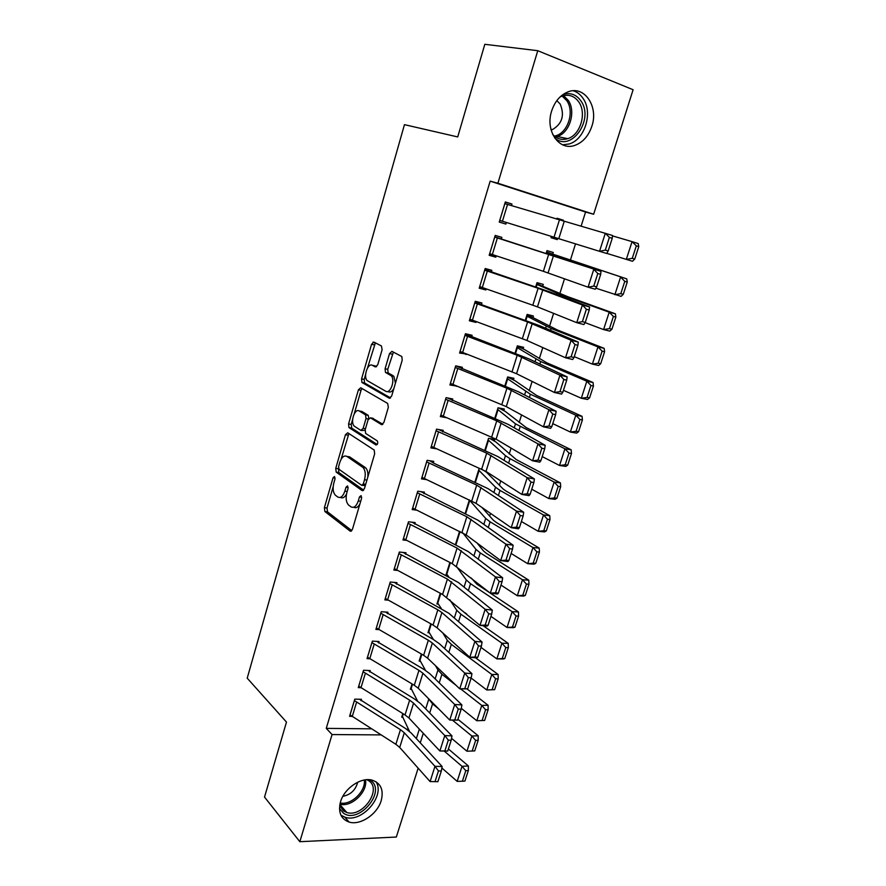 <?xml version="1.0" encoding="UTF-8"?>
<svg xmlns="http://www.w3.org/2000/svg" width="886" height="886" viewBox="0 0 886 886"><rect width="100%" height="100%" fill="white"/><g stroke="black" fill="none" stroke-linecap="round" stroke-linejoin="round"><path stroke-width="1.33" d="M334.554 476.513L333.025 477.798L324.387 507.711L324.863 511.499L350.136 531.124L352.44 529.363L361.543 498.419L361.111 495.628L359.472 496.924L358.298 500.933C356.349 506.382 353.879 508.331 350.911 506.792L348.431 504.92C346.072 502.14 345.551 498.032 346.858 492.594L348.01 488.64L347.6 485.905L346.016 487.2L344.864 491.143C342.971 496.503 340.578 498.441 337.71 496.968L335.318 495.163C333.036 492.472 332.538 488.441 333.823 483.091L334.952 479.193L334.554 476.513M591.87 126.2C588.537 135.99 582.899 142.369 574.948 145.337C559.31 151.384 544.945 130.951 551.635 111.027C554.813 101.48 560.218 95.123 567.86 91.934C584.273 84.99 598.792 106.442 591.87 126.2M381.19 800.667C377.336 814.223 360.303 825.697 349.095 822.064C340.822 818.996 337.965 812.252 340.523 801.819C344.255 788.385 360.923 777 371.998 780.112C380.847 783.058 383.904 789.913 381.19 800.667M382.099 349.748L381.456 345.972L373.892 342.085L371.566 344.277L361.577 378.898L361.942 382.464L389.209 398.168L391.656 396.042L402.211 360.17L401.834 356.537L391.944 351.365L389.519 353.592L385.089 368.764L385.465 372.375L391.18 375.73C395.566 379.784 390.372 394.414 385.698 391.235L367.203 380.603C362.983 376.794 367.889 362.429 372.43 365.342L375.365 366.948L377.735 364.788L382.099 349.748M581.094 226.218L585.568 212.031L490.168 181.143L326.258 728.37L332.062 734.56L381.035 734.904M490.168 181.143L497.899 183.236L537.769 50.701L633.102 89.73L593.642 214.257L497.899 183.236M418.148 768.162L396.33 837.037L299.833 841.7L264.526 797.079L286.477 722.079L247.216 678.178L404.459 124.649L457.719 136.931L484.819 44.3L537.769 50.701M299.833 841.7L332.062 734.56M347.7 432.778L345.451 434.727L335.739 468.384L336.182 472.105L362.064 490.556L364.412 488.673L374.656 453.842L374.202 450.044L347.7 432.778M348.563 423.951L358.42 389.818L360.702 387.758L387.658 403.44L388.334 407.35L383.871 422.522L381.445 424.582L370.414 417.827L368.067 419.853L365.198 429.699L365.63 433.42L377.358 440.94C378.123 443.277 377.669 444.628 375.996 444.993L348.973 427.595L348.563 423.951L351.188 424.405L352.639 419.399M501.343 239.01L501.853 237.359L495.208 235.41L489.172 255.312L495.828 257.184L496.238 255.844M552.764 254.06L553.263 252.455L547.005 250.616L546.164 253.296M474.763 302.923L527.591 321.95L571.105 340.268L578.281 342.085L539.186 325.516L482.183 304.895L481.452 304.607L481.906 302.979L475.25 301.284L469.347 320.798L476.003 322.404L476.247 321.607M526.904 315.15L532.951 317.587L533.405 316.003L527.137 314.408L525.287 320.344M461.883 368.875L462.37 367.28L455.703 365.852L449.911 384.978L456.655 386.063M513.448 379.861L513.924 378.322L507.645 376.971L504.821 386.03M442.734 431.881L443.21 430.33L436.543 429.145L430.862 447.895L436.532 448.837M494.355 440.962L494.831 439.445L488.54 438.337L484.775 450.398M423.962 493.668L424.427 492.14L417.749 491.198L412.189 509.583L416.498 510.137M469.325 500.014L465.172 513.492L469.381 499.859M405.544 554.259L405.998 552.753L399.331 552.044L393.871 570.075L397.316 570.407M449.889 562.444L445.946 575.092L447.674 575.258M387.481 613.688L387.935 612.215L381.257 611.728L375.897 629.414L378.743 629.592M430.773 623.799L427.993 632.715L429.488 632.814M369.761 671.998L370.204 670.547L363.526 670.27L358.276 687.625L360.668 687.691M412.045 683.948L410.384 689.286L411.691 689.33M326.258 728.37L371.455 728.835M406.585 729.189L408.501 729.211M480.002 546.64L480.356 545.488M489.648 516.073L490.501 513.359M499.383 485.207L500.745 480.888M509.217 454.031L511.089 448.083M519.152 422.544L521.555 414.936M529.186 390.748L532.121 381.434M539.319 358.631L542.797 347.578M549.553 326.181L553.595 313.367M559.897 293.399L564.504 278.791M570.34 260.296L575.535 243.827M402.809 713.584L401.69 717.184L402.931 717.206M361.034 700.737L361.466 699.298L354.788 699.132L349.582 716.309L351.808 716.353M421.359 654.012L419.144 661.133L420.54 661.2M378.577 642.981L379.02 641.519L372.353 641.143L367.048 658.652L369.65 658.774M440.287 593.266L436.931 604.042L438.526 604.163M396.474 584.118L396.917 582.634L390.25 582.036L384.845 599.888L387.957 600.132M455.459 544.547L459.579 531.301M414.703 524.113L415.169 522.596L408.49 521.776L402.986 539.973L406.818 540.405M474.907 482.095L479.116 468.572L481.032 468.882M426.631 461.872L476.701 485.107L516.516 511.1L523.704 512.252L487.998 488.618L434.018 463.312L433.332 462.946L433.763 461.385L427.096 460.321L421.481 478.883L426.387 479.614M503.857 410.561L504.333 409.033L498.043 407.804L494.753 418.38M452.259 400.538L452.735 398.966L446.079 397.659L440.342 416.586L446.987 417.804M523.128 348.862L523.615 347.312L517.346 345.85L514.999 353.359M471.596 336.901L472.094 335.285L465.427 333.734L459.579 353.049L466.401 354.001M542.786 285.968L543.284 284.384L537.016 282.667L535.676 286.986L536.517 284.262M491.331 271.969L491.83 270.33L485.174 268.513L479.215 288.216L485.86 289.955L486.192 288.891M551.446 236.34L551.026 237.703L557.283 239.597L557.693 238.279M563.086 221.002L563.341 220.204L557.039 218.377M556.807 219.141L557.084 218.244L563.341 220.204M511.499 205.618L511.975 204.046L505.33 201.964L499.239 222.065L505.884 224.08L506.382 222.441M372.94 342.162L375.287 342.926M585.568 212.031L593.642 214.257M456.578 386.329L453.82 384.901M466.246 354.522L460.022 351.576M476.003 322.404L469.691 319.669M485.86 289.955L479.448 287.441M495.828 257.184L489.305 254.88M557.283 239.597L551.037 237.647M511.975 204.046L505.286 202.119M505.884 224.08L499.261 221.998M340.423 497.378C342.561 498.608 344.588 497.533 346.481 494.144M353.713 507.235C355.917 508.442 357.988 507.357 359.904 503.968M333.158 486.746L327.012 508.032L327.488 511.82L351.808 530.659M338.485 468.351L338.806 472.482L363.659 490.146M348.907 433.564L341.099 459.269M338.585 466.623L338.984 469.303L361.643 485.295L363.271 483.977L364.523 479.725C365.84 474.342 365.342 470.267 363.038 467.498L346.924 456.434C344.023 455.127 341.642 457.143 339.781 462.492L338.585 466.623M362.252 485.384L365.353 485.473M367.812 477.089C368.199 472.902 367.502 469.835 365.708 467.886L362.54 467.077M347.124 456.467L349.56 456.833L365.209 467.476M354.278 413.707L361.034 390.316L358.42 389.818M362.042 388.533L361.034 390.316M382.885 424.283L372.397 418.17M377.248 444.506L351.775 428.182L349.15 427.739M359.284 411.004C354.754 407.781 349.959 422.389 354.289 426.155L360.823 430.397L363.138 428.403L365.996 418.58L365.586 414.903L359.284 411.004L361.92 411.469L360.214 411.17M361.521 430.507L365.054 430.33M368.797 418.369L368.233 415.379L365.375 414.737M361.92 411.469L368.022 415.202M351.188 424.405L351.775 428.182M373.704 365.608L376.605 366.715M388.356 391.756C390.294 392.62 392.121 391.568 393.849 388.589M395.433 383.206L393.849 376.273L390.416 375.132M393.406 352.119L387.747 369.307L388.123 372.917L393.074 375.675M365.619 374.468L364.19 379.418L364.567 382.974L390.571 397.914M375.376 342.849L367.491 368.011M462.37 781.23L464.917 781.064L468.34 770.543L465.792 770.687L462.37 781.23L457.165 781.374L441.87 767.996M409.52 731.404L402.122 715.799M422.456 732.412L420.872 730.728M457.165 781.374L462.038 766.335L444.296 751.14M465.792 770.687L462.038 766.335L468.395 765.969L468.34 770.543M448.394 748.969L468.395 765.969M354.356 700.56L400.439 729.665L404.304 732.755L434.971 766.312L442.147 766.534L411.27 733.087L405.467 728.469L359.528 699.253M437.894 781.685L430.098 781.574L434.971 766.312L438.448 770.92L435.026 781.618L437.894 781.685L441.328 771.008L438.448 770.92M354.389 700.593L350.048 714.913L395.865 744.318L399.708 747.452L430.098 781.574L435.026 781.618M441.328 771.008L442.147 766.534M472.183 751.018L474.73 750.907L478.185 740.275L475.649 740.375L472.183 751.018L466.933 751.217L451.539 738.326M417.527 700.992L410.816 687.89M438.592 708.8L432.567 703.872L427.938 698.035M466.933 751.217L471.861 736.022L452.536 720.207M475.649 740.375L471.861 736.022L478.207 735.79L478.185 740.275M457.918 719.288L478.207 735.79M484.642 720.44L488.131 709.697L485.594 709.752L482.106 720.506L484.642 720.44L476.812 720.75L461.296 708.346M425.513 670.392L419.587 659.727M456.002 685.266L441.926 674.268L437.95 670.026L435.524 665.729M482.106 720.506L476.812 720.75L481.785 705.411L460.642 688.887M485.594 709.752L481.785 705.411L488.12 705.289L488.131 709.697M467.276 689.109L488.12 705.289M363.094 671.721L409.642 700.139L413.563 703.152L444.794 735.557L451.971 735.889L420.529 703.573L414.648 699.087L368.133 670.458M447.718 751.062L439.877 750.974L444.794 735.557L448.305 740.142L444.85 750.951L447.718 751.062L451.184 740.275L448.305 740.142M358.708 686.174L405.024 714.936L408.922 717.992L439.877 750.974L444.85 750.951M451.184 740.275L451.971 735.889M371.91 642.605L418.945 670.325L422.91 673.238L454.728 704.481L461.905 704.924L429.887 673.77L423.929 669.417L376.794 641.398M457.652 720.13L449.756 720.063L454.728 704.481L458.272 709.055L454.773 719.975L457.652 720.13L461.152 709.221L458.272 709.055M367.491 657.202L414.283 685.266L418.225 688.234L449.756 720.063L454.773 719.975M461.152 709.221L461.905 704.924M369.517 779.713L370.68 780.466C386.839 791.176 358.597 824.822 343.259 813.005L339.482 808.353M339.681 805.607L343.569 810.978L346.814 812.506C362.44 817.889 382.265 789.504 368.941 780.876L366.87 779.702M342.871 796.315C350.668 794.753 355.607 790.057 357.689 782.216M340.922 815.22L345.163 817.28C361.898 823.149 385.543 795.739 375.996 781.729M563.119 94.448C570.429 92.332 576.387 94.525 581.006 101.037C594.495 119.721 570.817 152.868 554.614 137.884M552.698 134.439C556.917 138.991 561.923 140.398 567.693 138.659C580.241 135.093 586.942 113.43 578.879 102.089C574.493 95.954 568.845 93.96 561.957 96.142L559.996 97.017M551.103 129.965L552.399 129.622C562.267 123.752 564.836 115.202 560.118 103.95L556.807 100.65M562.632 144.828L569.2 143.964C584.782 139.589 593.166 112.732 583.187 98.59C580.607 94.691 577.318 92.078 573.32 90.771M494.654 689.662L498.176 678.82L495.651 678.82L492.118 689.685L494.654 689.662L486.779 689.984L471.142 678.056M433.431 639.537L428.436 631.297M492.118 689.685L486.779 689.984L491.808 674.479L451.362 644.377L447.308 640.301L442.834 632.981M495.651 678.82L491.808 674.479L498.131 674.49L498.176 678.82M475.505 657.755L498.131 674.49M504.765 658.575L508.331 647.622L505.806 647.566L502.24 658.542L504.765 658.575L503.182 658.974L496.858 658.896L480.987 647.378M441.217 608.372L437.374 602.602M502.24 658.542L496.858 658.896L501.93 643.225L460.897 614.186L456.766 610.288L449.767 599.778M505.806 647.566L501.93 643.225L508.243 643.38L508.331 647.622M483.125 625.693L508.243 643.38M465.205 612.846L466.789 614.186M376.351 627.941L380.836 613.234L428.326 640.224L432.357 643.048L464.762 673.083L471.939 673.637L439.334 643.679L433.287 639.459L385.532 612.038M467.675 688.865L459.734 688.821L464.762 673.083L468.34 677.635L464.796 688.666L467.675 688.865L471.208 677.845L468.34 677.635M376.373 627.964L423.619 655.308L427.617 658.176L459.734 688.821L464.796 688.666M471.208 677.845L471.939 673.637M389.796 583.52L437.817 609.812L441.892 612.536L474.896 641.364L482.073 642.029L448.87 613.278L394.314 582.401M477.809 657.279L477 657.877L469.813 657.268L474.896 641.364L478.506 645.894L474.929 657.035L477.809 657.279L481.386 646.149L478.506 645.894M385.288 598.404L433.055 625.051L437.108 627.831L469.813 657.268L474.929 657.035M481.386 646.149L482.073 642.029M514.987 627.166L518.587 616.091L516.062 615.991L512.462 627.078L514.987 627.166L513.348 627.698L507.036 627.487L490.933 616.379M448.759 576.808L446.4 573.63M512.462 627.078L507.036 627.487L512.163 611.661L470.532 583.697L466.313 579.976L456.201 566.088M516.062 615.991L512.163 611.661L518.465 611.938L518.587 616.091M471.319 578.082L476.757 584.084L490.058 592.955M490.357 593.166L518.465 611.938M398.866 553.551L447.386 579.101L485.14 609.313L492.317 610.1L458.505 582.578L403.141 552.454M488.053 625.372L487.189 626.103L480.002 625.383L485.14 609.313L488.784 613.81L485.174 625.073L488.053 625.372L491.664 614.12L488.784 613.81M394.325 568.579L442.59 594.495L480.002 625.383L485.174 625.073M491.664 614.12L492.317 610.1M525.309 595.425L528.953 584.239L526.428 584.084L522.784 595.292L525.309 595.425L523.615 596.101L517.313 595.757L500.978 585.07M460.067 531.545L455.947 544.779L459.612 531.323M522.784 595.292L517.313 595.757L522.496 579.765L480.256 552.908L475.948 549.364L462.813 532.907M526.428 584.084L522.496 579.765L528.798 580.186L528.953 584.239M477.1 543.074L483.59 551.059L486.48 553.418L528.798 580.186M410.417 524.7L405.81 539.884L403.473 538.489L408.069 523.316L457.065 548.091L495.484 576.919L502.672 577.827L468.24 551.579L412.012 522.208M498.397 593.122L497.489 594.008L490.301 593.155L495.484 576.919L499.161 581.393L495.518 592.778L498.397 593.122L502.041 581.759L499.161 581.393M405.81 539.884L452.214 563.64L490.301 593.155L495.518 592.778M502.041 581.759L502.672 577.827M535.742 563.363L539.419 552.067L536.905 551.845L533.228 563.175L535.742 563.363L533.992 564.183L527.702 563.695L511.122 553.451M533.228 563.175L527.702 563.695L532.94 547.537L490.08 521.81L485.694 518.454L469.358 500.036M536.905 551.845L532.94 547.537L539.22 548.091L539.419 552.067M481.895 507.401L493.347 520.215L496.293 522.452L539.22 548.091M417.284 492.738L466.833 516.76L505.95 544.181L513.138 545.211L478.063 520.259L420.905 491.641M508.852 560.528L507.888 561.558L500.701 560.594L505.95 544.181L509.66 548.633L505.972 560.14L508.852 560.528L512.54 549.043L509.66 548.633M417.317 492.76L412.677 508.077L466.158 534.945L500.701 560.594L505.972 560.14M512.54 549.043L513.138 545.211M546.285 530.969L549.996 519.55L547.482 519.274L543.771 530.714L546.285 530.969L544.48 531.921L538.201 531.29L521.378 521.5M474.94 482.117L478.684 470.101L495.529 487.234L500.003 490.401L543.495 514.965L549.763 515.663L549.996 519.55M481.94 469.281L486.492 472.194L503.204 489.061L506.205 491.165L549.763 515.663M543.771 530.714L538.201 531.29L543.495 514.965L547.482 519.274M433.332 462.946L429.788 460.753M519.418 527.602L518.41 528.776L511.222 527.691L516.516 511.1L520.27 515.53L516.538 527.159L519.418 527.602L523.15 515.984L520.27 515.53M421.946 477.344L476.026 503.359L511.222 527.691L516.538 527.159M523.15 515.984L523.704 512.252M556.929 498.231L560.683 486.691L558.18 486.359L554.426 497.921L556.929 498.231L555.079 499.327L548.811 498.563L531.733 489.216M488.064 439.855L505.452 455.692L510.015 458.671L554.16 482.062L560.417 482.903L560.683 486.691M490.135 438.614L495.927 442.014L516.217 459.568L560.417 482.903M554.426 497.921L548.811 498.563L554.16 482.062L558.18 486.359M431.338 446.334L436.1 430.729L486.68 453.145L527.203 477.665L534.391 478.949L498.032 456.667L438.636 429.522M530.105 494.31L529.031 495.639L521.854 494.432L527.203 477.665L530.991 482.073L527.225 493.823L530.105 494.31L533.87 482.582L530.991 482.073M431.371 446.356L486.004 471.441L521.854 494.432L527.225 493.823M533.87 482.582L534.391 478.949M567.693 465.139L571.492 453.477L568.989 453.089L565.19 464.773L567.693 465.139L565.789 466.39L559.531 465.482L542.199 456.589M497.567 409.332L515.486 423.84L564.936 448.803L571.182 449.8L571.492 453.477M498.807 407.948L505.463 411.536L526.328 427.661L571.182 449.8M565.19 464.773L559.531 465.482L564.936 448.803L568.989 453.089M448.106 400.417L443.31 416.221L440.851 415.036L445.625 399.265L496.747 420.85L538.001 443.875L545.189 445.281L508.165 424.383L447.352 397.914M540.892 460.665L539.773 462.16L532.586 460.809L538.001 443.875L541.822 448.25L538.012 460.133L540.892 460.665L544.702 448.803L541.822 448.25M443.31 416.221L496.094 439.201L532.586 460.809L538.012 460.133M388.123 372.917L386.473 372.74M544.702 448.803L545.189 445.281M578.569 431.703L582.412 419.92L579.909 419.477L576.077 431.283L578.569 431.703L576.609 433.11L570.362 432.047L552.775 423.63M504.865 386.052L507.202 378.543L530.371 394.237L575.822 415.191L582.058 416.331L582.412 419.92M507.612 377.071L515.087 380.77L536.539 395.422L582.058 416.331M576.077 431.283L570.362 432.047L575.822 415.191L579.909 419.477M450.398 383.383L455.26 367.469L506.925 388.223L548.921 409.709L556.098 411.248L518.399 391.767L455.814 365.885M551.801 426.664L550.627 428.315L543.45 426.842L548.921 409.709L552.775 414.061L548.932 426.066L551.801 426.664L555.655 414.67L552.775 414.061M450.431 383.405L506.271 406.63L543.45 426.842L548.932 426.066M555.655 414.67L556.098 411.248M589.567 397.914L593.443 386.008L590.951 385.488L587.075 397.426L589.567 397.914L587.54 399.475L581.316 398.257L563.463 390.327M515.043 353.37L516.892 347.423L540.704 361.532L586.831 381.224L593.055 382.519L593.443 386.008M517.214 346.26L524.8 349.704L546.861 362.85L593.055 382.519M587.075 397.426L581.316 398.257L586.831 381.224L590.951 385.488M464.94 335.351L517.202 355.253L559.952 375.177L567.129 376.86L528.743 358.808L465.327 334.066M562.832 392.288L561.602 394.104L554.426 392.487L559.952 375.177L563.85 379.507L559.963 391.645L562.832 392.288L566.719 380.172L563.85 379.507M460.067 351.443L516.56 373.726L554.426 392.487L559.963 391.645M566.719 380.172L567.129 376.86M600.675 363.758L604.595 351.72L602.115 351.144L598.194 363.205L600.675 363.758L598.593 365.475L592.38 364.102L574.261 356.67M526.638 315.992L551.136 328.485L597.961 346.891L604.163 348.342L604.595 351.72M532.951 317.587L557.294 329.946L604.163 348.342M598.194 363.205L592.38 364.102L597.961 346.891L602.115 351.144M481.452 304.607L475.04 301.982M573.984 357.534L572.699 359.517L565.512 357.778L571.105 340.268L575.036 344.565L571.105 356.836L573.984 357.534L577.916 345.285L575.036 344.565M474.796 302.934L469.879 319.193L526.96 340.479L565.512 357.778L571.105 356.836M577.916 345.285L578.281 342.085M611.905 329.238L615.87 317.066L613.389 316.424L609.435 328.617L611.905 329.238L609.767 331.109L603.565 329.581L585.114 322.637M609.435 328.617L603.565 329.581L609.203 312.182L561.691 295.093L536.562 284.284M613.389 316.424L609.203 312.182L615.393 313.799L615.87 317.066M536.683 283.741L567.826 296.71L615.393 313.799M479.703 286.577L484.72 270.175L538.09 288.293L582.39 304.983L589.555 306.933L549.752 291.871L484.852 269.577M585.258 322.404L583.907 324.564L576.731 322.67L582.39 304.983L586.355 309.247L582.379 321.651L585.258 322.404L589.234 310.022L586.355 309.247M479.747 286.599L537.47 306.877L576.731 322.67L582.379 321.651M589.234 310.022L589.555 306.933M623.257 294.34L627.266 282.036L624.796 281.338L620.787 293.665L623.257 294.34L621.053 296.378L595.879 288.171M546.496 252.222L626.745 278.88L627.266 282.036M546.562 252.023L626.745 278.88M620.787 293.665L614.873 294.684L620.577 277.096L624.796 281.338M489.681 253.662L494.731 237.083L600.963 271.404L494.765 236.839M596.655 286.887L595.248 289.213L588.071 287.186L593.786 269.3L597.795 273.53L593.775 286.078L596.655 286.887L600.675 274.372L597.795 273.53M489.714 253.673L543.384 271.326L588.071 287.186L593.775 286.078M600.675 274.372L600.963 271.404M634.741 259.066L638.784 246.629L636.325 245.854L632.272 258.313L634.741 259.066L632.471 261.27L606.777 253.363M632.272 258.313L626.302 259.41L632.072 241.634L612.447 235.875M636.325 245.854L632.072 241.634L638.219 243.572L638.784 246.629M504.821 203.636L612.481 235.466L612.237 238.323L609.369 237.426L605.304 250.107L608.173 250.982L612.237 238.323M608.173 250.982L606.7 253.485L599.534 251.314L605.315 233.217L609.369 237.426M504.854 203.647L499.782 220.415L599.534 251.314L605.304 250.107M335.107 478.097L333.025 477.798M361.698 497.223L359.472 496.924M348.176 487.488L346.016 487.2M347.19 491.453L344.864 491.143M360.702 501.255L358.298 500.933M351.133 531.246L350.136 531.124M327.554 511.875L324.929 511.554M327.012 508.032L324.387 507.711M362.95 490.678L362.064 490.556M338.928 472.581L336.303 472.194M338.363 468.76L335.739 468.384M348.076 435.159L345.451 434.727M365.685 484.321L363.271 483.977M366.937 480.068L364.523 479.725M349.56 456.833L346.924 456.434M382.154 424.704L381.445 424.582M373.072 418.292L370.414 417.827M365.464 428.791L363.138 428.403M368.399 419L365.996 418.58M375.066 365.885L372.43 365.342M388.4 373.128L385.742 372.596M387.747 369.307L385.089 368.764M392.177 354.156L389.519 353.592M389.84 398.279L389.209 398.168M364.799 383.162L362.175 382.652M364.19 379.418L361.577 378.898M374.191 344.842L371.566 344.277M402.155 715.822L402.842 713.595M420.263 742.833L423.275 733.287M416.354 738.592L419.344 729.089M402.51 716.298L403.274 713.861M400.439 729.665L395.865 744.318M404.304 732.755L399.708 747.452M356.571 702.277L352.218 716.619M410.849 687.913L412.079 683.959M429.688 712.986L432.567 703.872M425.701 708.889L428.68 699.464M411.215 688.367L412.511 684.213M419.621 659.749L421.404 654.034M439.212 682.84L441.926 674.268M435.148 678.897L437.95 670.026M419.997 660.181L421.836 654.289M363.116 671.754L358.741 686.207M409.642 700.139L405.024 714.936M413.563 703.152L408.922 717.992M365.331 673.382L360.934 687.857M371.932 642.627L367.513 657.224M418.945 670.325L414.283 685.266M422.91 673.238L418.225 688.234M374.169 644.211L369.739 658.83M365.486 779.835C367.967 791.785 351.443 807.611 339.925 804.178M340.191 802.982C351.089 805.529 365.984 791.264 364.312 780.012M563.574 95.644L568.214 100.306C576.265 111.536 569.676 132.978 557.205 136.499L555.478 136.953M554.348 136.079C567.262 134.251 575.08 112.134 566.763 100.639L562.167 96.065M428.47 631.319L430.806 623.81M448.825 652.406L451.362 644.377M444.694 648.607L447.308 640.301M428.857 631.74L431.249 624.054M437.407 602.624L440.32 593.288M458.538 621.651L460.897 614.186M454.33 618.007L456.766 610.288M437.806 603.023L440.763 593.52M428.326 640.224L423.619 655.308M432.357 643.048L427.617 658.176M383.106 614.762L378.632 629.525M389.829 583.553L385.321 598.427M437.817 609.812L433.055 625.051M441.892 612.536L437.108 627.831M392.121 585.037L387.603 599.933M446.433 573.663L449.922 562.466M468.351 590.597L470.532 583.697M464.065 587.108L466.313 579.976M446.832 574.039L450.365 562.688M398.899 553.573L394.359 568.602M447.386 579.101L442.59 594.495M451.528 581.737L446.699 597.175M401.225 555.013L396.662 570.052M478.263 559.221L480.256 552.908M473.899 555.887L475.948 549.364M457.065 548.091L452.214 563.64M461.252 550.616L456.379 566.22M488.275 527.524L490.08 521.81M483.834 524.357L485.694 518.454M465.626 513.714L469.779 500.368M466.833 516.76L461.938 532.464M471.075 519.185L466.158 534.945M419.698 494.078L415.047 509.428M498.386 495.495L500.003 490.401M493.867 492.505L495.529 487.234M475.405 482.327L479.116 470.411M426.664 461.894L421.98 477.366M476.701 485.107L471.762 500.978M481.009 487.433L476.026 503.359M429.079 463.168L424.372 478.661M484.819 450.42L488.097 439.877M508.608 463.145L510.015 458.671M504.001 460.321L505.452 455.692M485.284 450.62L488.54 440.165M486.68 453.145L481.674 469.17M491.032 455.36L486.004 471.441M438.537 431.947L433.797 447.596M494.787 418.391L497.6 409.354M518.93 430.463L520.148 426.62M514.245 427.816L515.486 423.84M495.252 418.591L498.054 409.631M496.747 420.85L491.697 437.042M501.166 422.965L496.094 439.201M529.363 397.426L530.371 394.237M524.59 394.968L525.631 391.667M505.341 386.241L507.656 378.798M506.925 388.223L501.819 404.57M511.41 390.217L506.271 406.63M457.763 368.576L452.923 384.535M539.906 364.057L540.704 361.532M535.044 361.776L535.864 359.162M515.519 353.558L517.358 347.655M464.973 335.362L460.1 351.454M517.202 355.253L512.053 371.777M521.743 357.147L516.56 373.726M467.509 336.403L462.625 352.528M525.32 320.355L526.683 316.003M550.56 330.334L551.136 328.485M545.61 328.23L546.208 326.325M525.808 320.533L527.148 316.213M527.591 321.95L522.386 338.64M532.198 323.722L526.96 340.479M477.366 303.909L472.426 320.2M561.325 296.245L561.691 295.093M556.286 294.34L556.663 293.144M536.196 287.175L537.038 284.472M538.09 288.293L532.829 305.161M542.764 289.943L537.47 306.877M487.322 271.094L482.327 287.54M546.208 253.307L546.54 252.233M546.706 253.462L547.027 252.399M548.7 254.282L543.384 271.326M553.429 255.821L548.08 272.932M497.378 237.935L492.328 254.559M559.42 219.916L554.038 237.149M564.216 221.334L558.811 238.622M507.534 204.444L502.44 221.234M349.095 822.064L344.898 817.202M327.488 511.82L324.863 511.499M338.806 472.482L336.182 472.105M365.708 467.886L363.038 467.498M368.233 415.379L365.586 414.903M351.598 428.038L348.973 427.595M393.849 376.273L391.18 375.73M364.567 382.974L361.942 382.464M339.859 804.51L346.814 812.506M552.399 129.622L550.937 129.334M567.693 138.659L557.205 136.499L555.411 136.909"/></g></svg>
